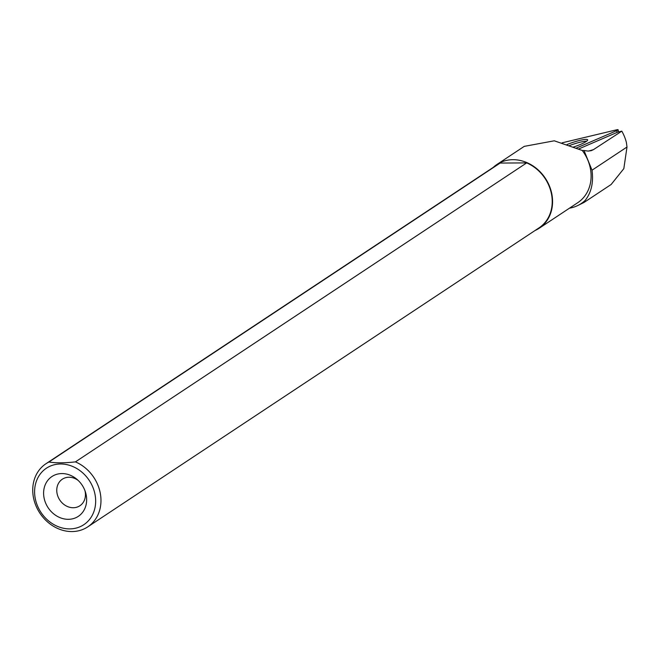 <?xml version="1.0" encoding="UTF-8"?>
<svg xmlns="http://www.w3.org/2000/svg" width="660" height="660" viewBox="0 0 660 660"><rect width="100%" height="100%" fill="white"/><g stroke="black" fill="none" stroke-linecap="round" stroke-linejoin="round"><path stroke-width="0.99" d="M616.514 129.838L562.114 142.824L616.514 129.838L616.679 130.655L575.965 148.236L616.679 130.655A3.16 0.478 -18.6 0 0 618.098 129.748A3.16 0.478 -18.6 0 0 616.514 129.838M573.26 147.122A15.304 2.302 -18.6 0 0 580.8 144.284A15.304 2.302 -18.6 0 0 587.664 139.879A15.304 2.302 -18.6 0 0 566.973 144.565M569.464 208.189A40.879 34.931 56.5 0 0 577.813 205.499A40.879 34.931 56.5 0 0 585.156 200.425L583.572 202.686M578.3 149.152L617.141 132.38A2.937 0.446 161.4 0 0 617.603 132.165L621.803 131.15A39.056 33.371 56.5 0 1 626.398 142.519L627 147.023L623.824 168.655L611.177 184.445M621.803 131.15L593.439 149.647L591.145 150.686L587.944 151.074L584.017 150.496L592.02 170.197C593.654 182.465 591.36 192.547 585.156 200.425M584.017 150.496L582.285 150.488A38.255 32.686 56.5 0 1 577.764 202.686L539.228 228.228A38.255 32.686 56.5 0 1 535.087 230.488M493.267 167.368A38.255 32.686 56.5 0 1 496.963 164.439A38.255 32.686 56.5 0 1 545.341 178.282A38.255 32.686 56.5 0 1 539.228 228.228M496.963 164.439L524.238 146.371L554.276 140.803L582.285 150.488M48.906 462.033A37.859 32.348 -123.5 0 0 45.944 463.741A37.859 32.348 -123.5 0 0 39.889 513.166A37.859 32.348 -123.5 0 0 87.763 526.861A37.859 32.348 -123.5 0 0 100.279 493.185A37.859 32.348 -123.5 0 0 75.421 461.876C64.862 463.072 56.026 463.122 48.906 462.033L500.148 163.061A37.859 32.348 -123.5 0 0 497.186 164.777L45.944 463.741M87.763 526.861L539.005 227.89A37.859 32.348 -123.5 0 0 551.521 194.213A37.859 32.348 -123.5 0 0 526.663 162.904L75.421 461.876M49.071 466.669A33.874 28.949 -123.5 0 0 37.24 505.246A33.874 28.949 -123.5 0 0 73.706 528.577A33.874 28.949 -123.5 0 0 95.32 496.262A33.874 28.949 -123.5 0 0 49.071 466.669M86.41 496.32A23.875 20.402 -123.5 0 0 85.421 491.989A23.875 20.402 -123.5 0 0 77.146 479.498A23.875 20.402 -123.5 0 0 44.872 485.694A23.875 20.402 -123.5 0 0 63.038 518.653A23.875 20.402 -123.5 0 0 86.41 496.32M78.21 480.463A15.922 13.604 -123.5 0 0 62.312 479.218A15.922 13.604 -123.5 0 0 59.763 499.999A15.922 13.604 -123.5 0 0 79.893 505.758A15.922 13.604 -123.5 0 0 85.288 492.401A15.922 13.604 -123.5 0 0 84.942 490.636M500.148 163.061L526.663 162.904M569.473 145.563A15.081 2.269 161.4 0 1 586.674 141.182M617.141 132.38L616.679 130.655M588.563 151.074L593.439 149.647M627 147.023L592.02 170.197M618.544 131.942L618.098 129.748M577.813 205.499L583.811 202.562M611.185 184.462L584.083 202.414"/></g></svg>
